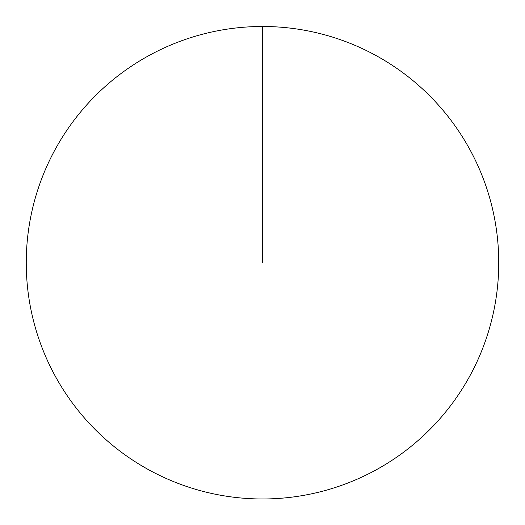 <?xml version="1.0" encoding="UTF-8"?>
<svg xmlns="http://www.w3.org/2000/svg" width="525" height="525" viewBox="0 0 525 525"><rect width="100%" height="100%" fill="white"/><g stroke="black" fill="none" stroke-linecap="round" stroke-linejoin="round"><path stroke-width="0.39" stroke-dasharray="2.62 1.97" d="M26.25 262.736A236.25 236.25 0 0 1 262.5 26.486A236.25 236.25 0 0 1 498.75 262.736A236.25 236.25 0 0 1 262.5 498.986A236.25 236.25 0 0 1 26.25 262.736M262.5 262.736L262.5 26.486"/><path stroke-width="0.79" d="M26.25 262.736A236.25 236.25 0 0 1 380.625 58.137A236.25 236.25 0 0 1 380.625 467.329A236.25 236.25 0 0 1 26.25 262.736M262.5 26.486L262.5 262.736"/></g></svg>
